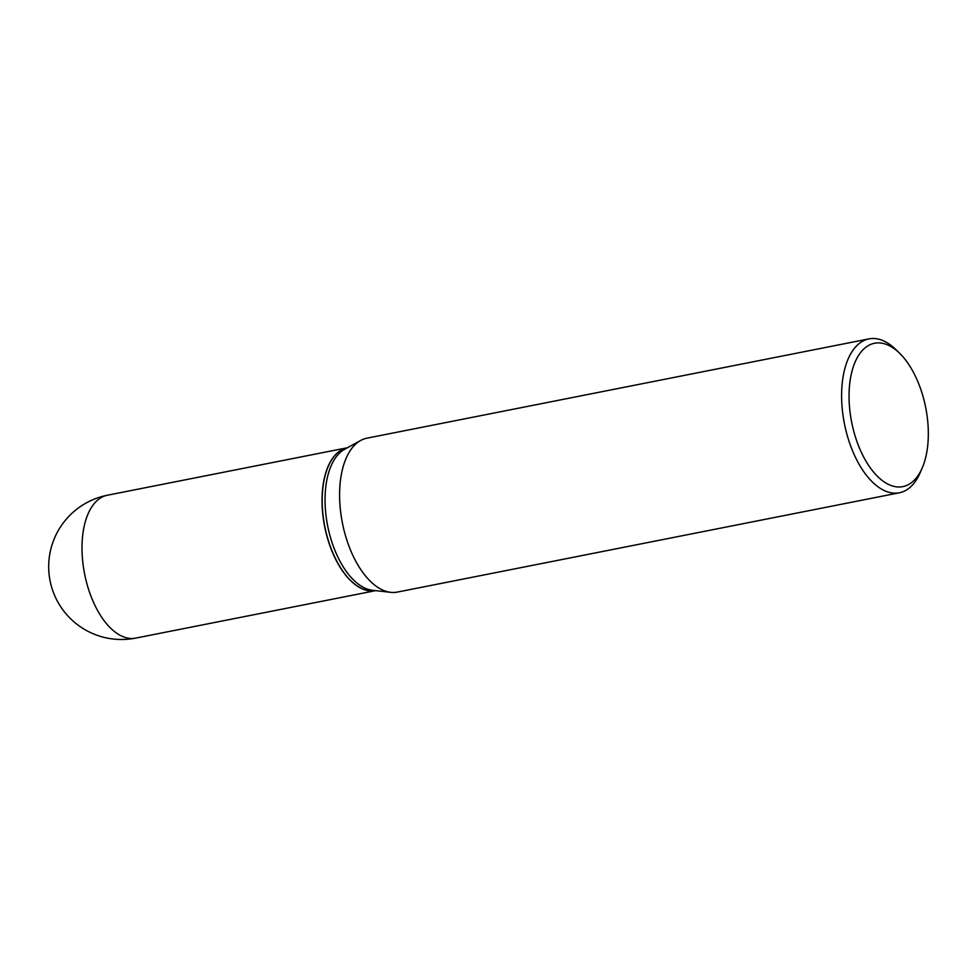 <?xml version="1.0" encoding="UTF-8"?>
<svg xmlns="http://www.w3.org/2000/svg" width="977" height="977" viewBox="0 0 977 977"><rect width="100%" height="100%" fill="white"/><g stroke="black" fill="none" stroke-linecap="round" stroke-linejoin="round"><path stroke-width="1.47" d="M323.497 482.455A72.835 37.614 78.8 0 0 334.928 557.818A72.835 37.614 78.8 0 0 375.681 590.645A72.835 37.614 78.8 0 0 375.693 590.645A72.835 37.614 78.8 0 1 351.048 580.875A72.835 37.614 78.8 0 1 350.706 580.558A72.835 37.614 78.8 0 1 328.174 466.591A72.835 37.614 78.8 0 1 347.433 447.747A72.835 37.614 78.8 0 0 347.421 447.747A72.835 37.614 78.8 0 0 323.497 482.455M899.719 353.356L896.007 349.717A78.441 40.521 78.8 0 0 895.653 349.363A78.441 40.521 78.8 0 0 868.956 338.885L366.937 438.172A78.441 40.521 78.8 0 0 360.708 440.456L344.661 449.273A72.835 37.614 78.8 0 0 325.365 508.834A72.835 37.614 78.8 0 0 353.906 580.314A72.835 37.614 78.8 0 0 372.542 590.291L390.751 592.331A78.441 40.521 78.8 0 0 397.383 592.074L899.39 492.787A78.441 40.521 78.8 0 0 920.285 472.465L922.325 467.69A73.067 37.737 78.8 0 0 899.719 353.356A73.067 37.737 78.8 0 0 899.377 353.027A73.067 37.737 78.8 0 0 850.515 378.087A73.067 37.737 78.8 0 0 877.993 476.849A73.067 37.737 78.8 0 0 922.325 467.69M328.138 466.664A72.652 37.529 78.8 0 0 328.101 466.75A72.652 37.529 78.8 0 0 350.584 580.436A72.652 37.529 78.8 0 0 350.645 580.497M868.956 338.885A78.441 40.521 78.8 0 0 841.649 399.141A78.441 40.521 78.8 0 0 872.693 482.296A78.441 40.521 78.8 0 0 899.39 492.787M360.708 440.456A78.441 40.521 78.8 0 0 339.935 504.596A78.441 40.521 78.8 0 0 370.674 581.584A78.441 40.521 78.8 0 0 390.751 592.331M135.644 638.115A72.835 72.835 0 0 1 51.647 546.106A72.835 72.835 0 0 1 107.385 495.229A72.835 37.614 78.8 0 0 83.46 529.937A72.835 37.614 78.8 0 0 110.853 628.382A72.835 37.614 78.8 0 0 135.644 638.115L375.681 590.645M107.385 495.229L347.421 447.747"/></g></svg>
